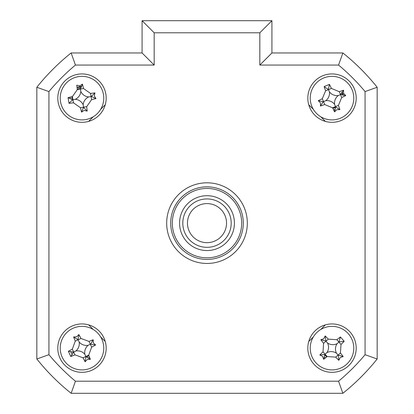 <?xml version="1.0" encoding="UTF-8"?>
<svg xmlns="http://www.w3.org/2000/svg" width="414" height="414" viewBox="0 0 414 414"><rect width="100%" height="100%" fill="white"/><g stroke="black" fill="none" stroke-linecap="round" stroke-linejoin="round"><path stroke-width="0.62" d="M341.514 94.77A10.081 10.081 0 0 0 341.11 93.792M80.771 88.115A10.081 10.081 0 0 0 77.252 89.227M72.01 96.705A10.081 10.081 0 0 0 71.989 99.35M332.778 108.173A10.081 10.081 0 0 0 335.361 107.63M324.778 355.165A10.081 10.081 0 0 0 326.853 356.801M72.636 351.895A10.081 10.081 0 0 0 73.081 352.852M86.712 357.044A10.081 10.081 0 0 0 88.865 355.512M344.857 391.685A217.754 217.754 0 0 0 375.555 360.987M57.8 348.138A24.193 24.193 0 0 0 81.993 372.331A24.193 24.193 0 0 0 106.186 348.138A24.193 24.193 0 0 0 81.993 323.939A24.193 24.193 0 0 0 57.8 348.138M307.814 348.138A24.193 24.193 0 0 0 332.007 372.331A24.193 24.193 0 0 0 356.2 348.138A24.193 24.193 0 0 0 332.007 323.939A24.193 24.193 0 0 0 307.814 348.138M307.814 98.123A24.193 24.193 0 0 0 332.007 122.316A24.193 24.193 0 0 0 356.2 98.123A24.193 24.193 0 0 0 332.007 73.93A24.193 24.193 0 0 0 307.814 98.123M57.8 98.123A24.193 24.193 0 0 0 81.993 122.316A24.193 24.193 0 0 0 106.186 98.123A24.193 24.193 0 0 0 81.993 73.93A24.193 24.193 0 0 0 57.8 98.123M166.676 223.13A40.324 40.324 0 0 0 207 263.454A40.324 40.324 0 0 0 247.324 223.13A40.324 40.324 0 0 0 207 182.807A40.324 40.324 0 0 0 166.676 223.13M259.826 32.799L154.174 32.799L142.08 20.7L271.92 20.7L271.92 52.961L342.864 52.961L338.559 65.055L259.826 65.055L259.826 32.799L271.92 20.7L271.92 52.961L259.826 65.055M142.08 52.961L142.08 20.7L142.08 52.961L154.174 65.055L75.441 65.055L71.136 52.961L142.08 52.961M36.83 87.266A217.754 217.754 0 0 1 71.136 52.961A217.754 217.754 0 0 0 36.83 87.266L48.93 91.572L48.93 354.689L36.83 358.99L36.83 87.266M365.07 354.689L377.17 358.99L377.17 87.266A217.754 217.754 0 0 0 342.864 52.961A217.754 217.754 0 0 1 377.17 87.266L377.17 358.99A217.754 217.754 0 0 1 342.864 393.3L71.136 393.3L75.441 381.201L338.559 381.201A205.654 205.654 0 0 0 365.07 354.689L365.07 91.572A205.654 205.654 0 0 0 338.559 65.055M105.265 104.737L100.649 109.353M93.222 116.779L88.606 121.395M88.606 324.861L93.222 329.482M100.649 336.908L105.265 341.524M308.735 341.524L313.351 336.908M320.778 329.482L325.394 324.861M325.394 121.395L320.778 116.779M313.351 109.353L308.735 104.737M377.17 87.266L365.07 91.572M377.17 358.99A217.754 217.754 0 0 1 342.864 393.3L338.559 381.201M71.136 393.3A217.754 217.754 0 0 1 36.83 358.99A217.754 217.754 0 0 0 71.136 393.3M377.17 332.768L377.17 113.493M70.261 98.397A11.737 11.737 0 0 1 70.302 97.099M77.04 87.483A11.737 11.737 0 0 1 81.718 86.391M325.476 357.882A11.737 11.737 0 0 1 324.436 357.106M89.517 357.142A11.737 11.737 0 0 1 88.477 357.919M72.212 354.617A11.737 11.737 0 0 1 70.727 351.419M342.057 92.063A11.737 11.737 0 0 1 343.403 95.323M334.807 109.519A11.737 11.737 0 0 1 333.529 109.757M77.056 87.633L81.434 86.971M326.988 356.692L324.799 354.953M88.798 355.352L86.821 357.091M335.438 107.433L332.701 108.018M341.892 92.322L342.776 95.173M179.578 223.13A27.422 27.422 0 0 1 207 195.708A27.422 27.422 0 0 1 234.422 223.13A27.422 27.422 0 0 1 207 250.553A27.422 27.422 0 0 1 179.578 223.13M172.322 223.13A34.678 34.678 0 0 0 207 257.808A34.678 34.678 0 0 0 241.678 223.13A34.678 34.678 0 0 0 207 188.453A34.678 34.678 0 0 0 172.322 223.13M243.292 223.13A36.292 36.292 0 0 1 207 259.423A36.292 36.292 0 0 1 170.708 223.13A36.292 36.292 0 0 1 207 186.838A36.292 36.292 0 0 1 243.292 223.13M94.304 95.955L95.965 98.594A55.098 15.189 170 0 1 91.592 99.629L86.686 106.631A55.098 15.189 80 0 1 87.204 111.092L84.161 110.434L81.527 112.096A55.098 15.189 -100 0 1 80.487 107.723L73.485 102.817A55.098 15.189 170 0 1 69.024 103.334L68.025 97.652A55.098 15.189 -10 0 1 72.393 96.617L77.304 89.615A55.098 15.189 -100 0 1 76.781 85.155L79.824 85.812L82.464 84.151A55.098 15.189 80 0 1 83.499 88.524L90.506 93.429A55.098 15.189 -10 0 1 94.966 92.912L94.304 95.955M88.668 96.948A9.506 9.506 0 0 1 80.818 91.453A9.506 9.506 0 0 1 75.322 99.298A9.506 9.506 0 0 1 83.167 104.794A9.506 9.506 0 0 1 88.668 96.948L91.365 96.472L95.965 98.594M85.77 119.568A21.776 21.776 0 0 0 103.438 94.351A21.776 21.776 0 0 0 78.22 76.678A21.776 21.776 0 0 0 60.547 101.896A21.776 21.776 0 0 0 85.77 119.568M68.025 97.652L72.621 99.774L69.024 103.334M72.621 99.774L72.936 99.717L72.393 96.617M75.322 99.298L72.936 99.717L73.485 102.817M80.818 91.453L80.399 89.067L77.304 89.615M83.167 104.794L83.587 107.179L80.487 107.723M86.686 106.631L83.587 107.179L81.527 112.096M83.499 88.524L80.399 89.067L82.464 84.151M91.365 96.472L94.966 92.912M83.644 107.495L87.204 111.092M311.882 106.439A21.776 21.776 0 0 0 340.324 118.249A21.776 21.776 0 0 0 352.133 89.807A21.776 21.776 0 0 0 323.691 77.998A21.776 21.776 0 0 0 311.882 106.439M343.563 93.352L345.747 95.567A55.098 15.189 157.6 0 1 341.705 97.518L338.424 105.42A55.098 15.189 67.6 0 1 339.894 109.663L336.779 109.679L334.564 111.868A55.098 15.189 -112.4 0 1 332.608 107.821L324.711 104.54A55.098 15.189 157.6 0 1 320.467 106.01L320.452 102.9L318.262 100.68A55.098 15.189 -22.4 0 1 322.309 98.729L325.59 90.826A55.098 15.189 -112.4 0 1 324.121 86.583L329.451 84.384A55.098 15.189 67.6 0 1 331.402 88.425L339.304 91.706A55.098 15.189 -22.4 0 1 343.548 90.236L343.563 93.352M339.894 109.663L335.64 106.921L334.564 111.868M335.64 106.921L335.516 106.621L332.608 107.821M325.746 100.711A9.506 9.506 0 0 1 334.595 104.385A9.506 9.506 0 0 1 338.269 95.536A9.506 9.506 0 0 1 329.42 91.861A9.506 9.506 0 0 1 325.746 100.711L323.21 101.756L318.262 100.68M329.42 91.861L328.493 89.626L325.59 90.826M324.121 86.583L328.493 89.626L331.402 88.425M328.374 89.326L329.451 84.384M338.269 95.536L340.505 94.615L339.304 91.706M343.548 90.236L340.505 94.615L341.705 97.518M340.8 94.49L345.747 95.567M334.595 104.385L335.516 106.621L338.424 105.42M323.21 101.756L320.467 106.01M322.599 356.371L319.815 354.974A55.098 15.189 -41.2 0 1 323.018 351.822L323.582 343.289A55.098 15.189 -131.2 0 1 320.829 339.744L323.774 338.73L325.166 335.945A55.098 15.189 48.8 0 1 328.318 339.144L336.851 339.713A55.098 15.189 -41.2 0 1 340.401 336.96L344.2 341.296A55.098 15.189 138.8 0 1 340.996 344.448L340.427 352.982A55.098 15.189 48.8 0 1 343.185 356.532L340.241 357.546L338.843 360.33A55.098 15.189 -131.2 0 1 335.697 357.127L327.158 356.557A55.098 15.189 138.8 0 1 323.613 359.316L322.599 356.371M323.613 359.316L324.845 354.405L319.815 354.974M317.667 331.749A21.776 21.776 0 0 0 315.623 362.478A21.776 21.776 0 0 0 346.347 364.522A21.776 21.776 0 0 0 348.391 333.793A21.776 21.776 0 0 0 317.667 331.749M340.401 336.96L338.926 342.083L336.851 339.713M339.169 341.871L344.2 341.296M337.105 343.672A9.506 9.506 0 0 1 327.546 343.04A9.506 9.506 0 0 1 326.91 352.599A9.506 9.506 0 0 1 336.468 353.235A9.506 9.506 0 0 1 337.105 343.672L338.926 342.083L340.996 344.448M336.468 353.235L338.062 355.057L340.427 352.982M343.185 356.532L338.062 355.057L335.697 357.127M338.274 355.3L338.843 360.33M326.91 352.599L325.088 354.193L327.158 356.557M327.546 343.04L325.953 341.219L328.318 339.144M323.582 343.289L325.953 341.219L325.166 335.945M324.845 354.405L325.088 354.193L323.018 351.822M325.74 340.976L320.829 339.744M93.336 342.875L95.613 344.997A55.098 15.189 155.1 0 1 91.66 347.118L88.715 355.155A55.098 15.189 65.1 0 1 90.366 359.331L87.256 359.476L85.134 361.758A55.098 15.189 -114.9 0 1 83.007 357.799L74.975 354.86A55.098 15.189 155.1 0 1 70.799 356.506L68.372 351.279A55.098 15.189 -24.9 0 1 72.331 349.152L75.27 341.12A55.098 15.189 -114.9 0 1 73.62 336.944L76.73 336.794L78.851 334.517A55.098 15.189 65.1 0 1 80.978 338.471L89.01 341.415A55.098 15.189 -24.9 0 1 93.186 339.765L93.336 342.875M88.141 345.286A9.506 9.506 0 0 1 79.141 341.99A9.506 9.506 0 0 1 75.85 350.989A9.506 9.506 0 0 1 84.844 354.28A9.506 9.506 0 0 1 88.141 345.286L90.625 344.132L95.613 344.997M91.158 367.891A21.776 21.776 0 0 0 101.746 338.973A21.776 21.776 0 0 0 72.828 328.385A21.776 21.776 0 0 0 62.24 357.303A21.776 21.776 0 0 0 91.158 367.891M70.799 356.506L73.656 352.003L74.975 354.86M73.361 352.143L68.372 351.279M75.85 350.989L73.656 352.003L72.331 349.152M79.141 341.99L78.122 339.796L75.27 341.12M73.62 336.944L78.122 339.796L80.978 338.471M77.987 339.506L78.851 334.517M90.625 344.132L93.186 339.765M84.844 354.28L85.864 356.475L88.715 355.155M83.007 357.799L85.864 356.475L85.134 361.758M85.998 356.77L90.366 359.331M198.306 240.627A19.541 19.541 0 0 0 224.497 231.819A19.541 19.541 0 0 0 215.694 205.629A19.541 19.541 0 0 0 189.503 214.436A19.541 19.541 0 0 0 198.306 240.627M217.764 201.463A24.193 24.193 0 0 1 228.668 233.894A24.193 24.193 0 0 1 196.236 244.798A24.193 24.193 0 0 1 185.332 212.366A24.193 24.193 0 0 1 217.764 201.463M48.93 354.689A205.654 205.654 0 0 0 75.441 381.201M154.174 32.799L154.174 65.055M75.441 65.055A205.654 205.654 0 0 0 48.93 91.572M91.592 99.629L90.506 93.429M324.711 104.54L322.309 98.729M91.66 347.118L89.01 341.415"/></g></svg>
